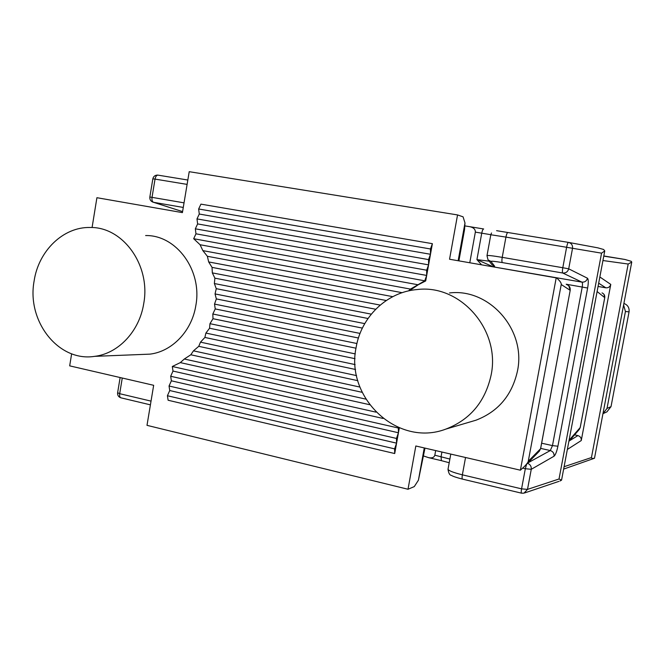 <?xml version="1.0" encoding="UTF-8"?>
<svg xmlns="http://www.w3.org/2000/svg" width="665" height="665" viewBox="0 0 665 665"><rect width="100%" height="100%" fill="white"/><g stroke="black" fill="none" stroke-linecap="round" stroke-linejoin="round"><path stroke-width="1" d="M607.012 408.426L611.019 406.639L606.904 411.859L602.956 413.697L607.012 408.426L625.441 311.486L623.595 305.002M611.019 406.639L629.057 311.868C629.489 307.77 627.768 304.952 623.895 303.431M356.93 343.522L212.817 314.013L215.236 308.942L214.521 304.096L216.333 298.918L215.053 293.938L216.25 288.668L214.371 283.539L214.886 278.161L212.326 272.883L212.052 267.388L208.669 261.935L207.372 256.283L202.858 250.622L200.074 244.737L193.681 238.718L424.752 280.813L410.471 289.1L202.858 250.622M358.435 338.003L215.236 308.942L358.435 338.003M355.285 353.905L209.965 323.68L212.991 318.718L355.999 348.202L212.991 318.71L212.817 314.013M355.127 364.586L205.892 333.074L209.566 328.227L355.027 358.693L209.566 328.227L209.965 323.68M356.581 375.617L200.481 342.151L204.887 337.454L355.567 369.491L204.887 337.446L205.892 333.074M359.931 387.072L193.457 350.837L198.752 346.332L357.812 380.671L198.752 346.332L200.481 342.151M365.833 399.116L184.313 359.017L190.813 354.778L362.176 392.325L190.813 354.778L193.457 350.837M375.966 412.142L172.31 366.498L180.315 362.608L369.59 404.686L180.315 362.608L184.313 359.017M360.048 333.423L214.521 304.096M362.375 328.094L216.333 298.918L362.375 328.094M364.744 323.622L215.053 293.938M367.994 318.493L216.25 288.668L367.994 318.485M371.278 314.146L214.371 283.539M375.675 309.25L214.886 278.161L375.683 309.242M380.181 305.085L212.326 272.883M386.249 300.505L212.052 267.388L386.257 300.505M392.757 296.656L208.669 261.935M402.142 292.691L207.372 256.283L402.15 292.683M425.7 280.929L426.681 275.443L424.76 280.805L425.7 280.929L418.185 284.795L200.074 244.737L418.185 284.795L409.457 290.696M410.471 289.1L408.568 290.888M432.383 243.673L200.93 204.138L198.652 208.993L199.276 214.039L430.479 254.271L432.383 243.673L430.471 248.976L430.479 254.271L199.276 214.039L196.99 218.91L197.621 223.922L428.584 264.861L430.479 254.271L428.568 259.599L428.584 264.861L197.621 223.922L195.335 228.818L195.967 233.806L426.681 275.435L428.584 264.861L426.664 270.206L426.681 275.435L195.967 233.806L193.681 238.718M172.31 366.498L173 371.078L170.681 376.257L171.37 380.812L169.043 386.008L169.741 390.53L167.414 395.742L168.12 400.247L394.711 453.538L396.573 443.156L169.741 390.538L396.573 443.148L398.435 432.757L171.37 380.812L398.435 432.757L399.324 427.844M528.259 461.286L540.562 448.75L570.196 290.339L561.235 284.512L528.259 461.286C528.085 462.25 526.805 463.979 524.436 466.464L520.387 470.197L415.825 445.991L408.011 489.257L146.998 425.342L153.665 385.301L69.684 365.858L71.637 353.788M561.235 284.512C561.46 283.041 559.922 280.846 556.647 277.945L449.548 259.234L457.545 214.928L189.217 171.686L182.41 212.625L96.915 197.705L92.078 227.546M520.387 470.197L556.206 277.854M383.057 418.46L173 371.078L383.065 418.46M424.262 447.936L418.418 480.213L414.287 486.589L408.011 489.257M458.143 260.738L464.985 222.966L463.081 216.84L457.545 214.928M398.518 427.504L398.335 428.011L170.681 376.257M398.335 428.011L398.435 432.757L396.465 438.443L169.043 386.008M396.465 438.443L396.573 443.148L394.594 448.858L167.414 395.742M394.594 448.858L394.711 453.538M426.664 270.206L195.335 228.818M428.568 259.599L196.99 218.91M430.471 248.976L198.652 208.993M568.675 242.426L597.835 247.846L603.62 249.491L604.759 250.921L601.559 253.166L572.54 248.286L568.7 268.826L587.486 278.236C586.638 281.029 584.776 282.326 581.9 282.118C582.557 282.683 582.665 284.329 582.224 287.056L566.173 284.229M450.795 454.079L448.06 469.033C448.044 470.512 452.807 472.441 462.366 474.827L465.542 457.495M423.563 455.982L428.726 457.686C432.1 458.318 434.137 457.478 434.827 455.193L449.881 459.074M541.634 443.206L552.474 445.608L550.304 450.554C553.014 451.477 554.269 453.364 554.053 456.207L531.26 469.307L527.503 489.39L559.024 479L561.559 480.147L604.759 250.921M561.559 480.147L559.996 481.011M559.024 479L601.559 253.166M487.944 259.599L486.996 255.676C487.337 255.16 492.416 255.717 502.225 257.355L505.932 237.097L490.812 234.753L487.013 255.56M481.585 264.828L476.93 259.624L489.216 261.195M490.82 234.695L475.35 232.118C475.442 229.383 473.638 227.588 469.947 226.715L464.793 225.892M434.827 455.193L435.666 450.579M469.781 262.766L475.35 232.118M494.669 266.249L492.067 264.811L488.21 259.915L490.961 261.436L494.669 266.249L492.524 266.532L476.93 259.624L481.743 233.174C482.291 230.497 482.931 229.093 483.655 228.968L469.947 226.715M496.605 230.68L568.459 242.393C567.86 242.567 567.253 244.146 566.638 247.131L562.798 267.729L568.7 268.826C567.794 271.827 565.807 273.224 562.731 273.016L502.399 262.592C501.809 262.018 501.751 260.273 502.225 257.355L562.798 267.729C562.299 270.697 562.274 272.459 562.731 273.016L581.9 282.118L492.748 266.773M603.812 255.959L624.975 259.475L631.193 261.295L631.75 262.093L594.493 458.243L563.637 469.099M631.75 262.093L628.184 264.038L591.451 457.553C591.343 458.401 592.357 458.634 594.493 458.243M574.593 434.86L577.927 435.592C580.337 436.39 581.451 438.044 581.252 440.554L567.345 449.457M599.847 276.981L610.778 284.404L581.252 440.554M610.778 284.404C610.038 286.848 608.392 287.987 605.84 287.812L598.675 283.19M598.059 286.457L605.84 287.812M356.141 347.371C361.153 316.889 387.005 291.91 417.179 289.541C460.188 284.03 500.812 329.774 491.094 375.16C485.184 401.751 470.122 419.723 445.899 429.083C397.761 447.587 345.16 397.886 356.141 347.371M449.507 292.957C489.132 287.995 526.381 329.682 517.47 371.004C512.058 395.226 498.218 411.627 475.949 420.214L470.371 421.859M34.106 281.046C38.479 250.938 63.233 226.765 90.099 227.488C123 226.682 150.938 265.451 143.723 303.622C139.442 331.278 118.312 353.605 94.646 356.349C58.57 362.201 26.558 321.303 34.106 281.046M145.635 235.551C176.466 234.903 202.559 270.589 195.818 305.642C191.819 331.054 172.085 351.594 149.916 354.137L141.712 354.462M625.441 311.486L629.057 311.868M418.418 480.213L424.985 448.11M458.892 260.871L464.561 229.525L464.985 222.966M566.688 284.578C569.331 285.601 570.504 287.521 570.196 290.339L568.816 285.834M570.196 290.331L540.612 448.692L539.19 451.327M540.595 448.584L539.373 451.144L524.436 466.464M122.26 378.028L119.683 393.697L151.03 401.12M521.518 493.164L462.599 479.141C462.017 478.891 461.942 477.453 462.366 474.827L521.568 488.85L525.325 468.717L522.781 468.127M449.216 462.732L441.369 460.645L441.07 456.647L441.909 452.025M187.106 184.396L155.036 179.101L152.027 197.364L184.03 202.842M554.053 456.207C555.499 454.91 556.78 451.577 557.91 446.215L587.636 288.028C588.542 282.592 588.492 279.333 587.486 278.236M568.459 242.393C571.426 243.191 572.789 245.152 572.54 248.286L505.932 237.097C506.539 234.163 507.212 232.625 507.944 232.476M557.91 446.215L552.474 445.608L582.224 287.056L587.636 288.028M569.065 440.313L580.188 427.57L604.734 297.629L597.104 291.536M502.399 262.592C494.918 261.345 491.102 260.963 490.961 261.436M527.985 462.823L550.304 450.554L540.67 448.393M183.266 207.447L153.482 202.293L182.576 211.603M149.849 197.023L152.842 178.843L155.036 179.101C155.602 176.466 156.591 175.144 157.996 175.136L187.829 180.024M521.692 493.156L523.945 493.164L527.503 489.39L521.568 488.85C521.111 491.51 521.119 492.956 521.584 493.181L523.945 493.164M526.614 464.228L525.325 468.717L531.26 469.307C531.493 466.389 530.254 464.386 527.528 463.297M150.415 404.844L121.03 397.845C119.841 397.462 119.392 396.074 119.683 393.697L117.63 392.699L120.132 377.537M157.996 175.136L157.314 175.086C154.928 175.244 153.44 176.483 152.85 178.794M182.567 211.628L153.482 202.293C152.202 201.653 151.72 200.007 152.027 197.364L149.841 197.04C149.642 199.658 150.78 201.395 153.274 202.251L152.859 202.127M603.961 294.321L604.759 297.629L580.221 427.529L579.29 429.457L580.204 427.479M602.024 292.899C604.094 293.822 605 295.393 604.734 297.629M564.086 466.722L591.451 457.553M628.184 264.038L602.947 260.539M603.778 256.133L624.975 259.475M569.456 440.779L577.927 435.592M429.1 457.778L441.294 460.629M491.526 232.983L490.812 234.737M462.516 479.124C456.331 477.52 452.665 476.281 451.535 475.425C449.764 475.309 448.584 473.272 448.011 469.324M524.76 492.898L558.908 481.369M117.597 392.915C117.464 395.359 118.545 396.988 120.847 397.803M568.841 441.485L579.29 429.457M445.899 429.083L475.949 420.214M94.646 356.349L149.916 354.137"/></g></svg>
